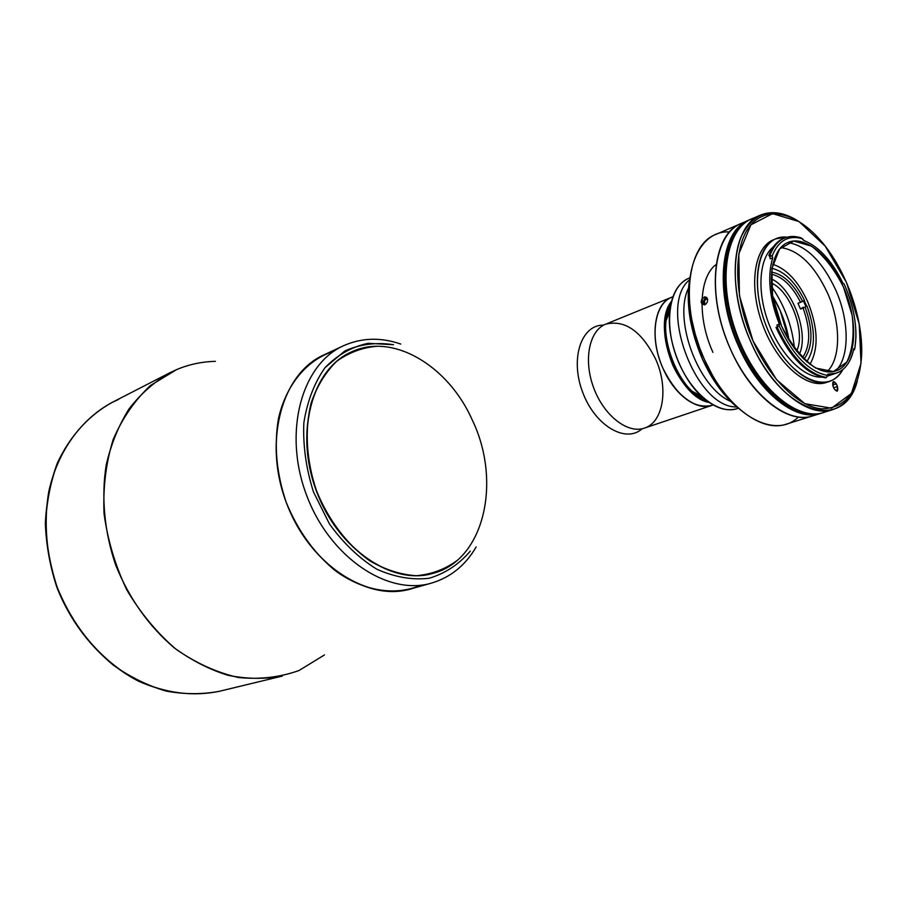<?xml version="1.0" encoding="UTF-8"?>
<svg xmlns="http://www.w3.org/2000/svg" width="907" height="907" viewBox="0 0 907 907"><rect width="100%" height="100%" fill="white"/><g stroke="black" fill="none" stroke-linecap="round" stroke-linejoin="round"><path stroke-width="1.36" d="M796.573 351.247C806.062 332.597 790.553 290.875 771.188 282.95C790.553 290.875 806.062 332.597 796.573 351.247C806.062 332.597 790.553 290.875 771.188 282.95M804.316 412.685C779.714 407.402 751.007 375.396 735.996 334.898C720.918 294.435 721.745 251.443 736.915 231.376C721.745 251.443 720.918 294.435 735.996 334.898C751.007 375.396 779.714 407.402 804.316 412.685M742.856 224.573C721.587 240.049 717.21 288.789 734.647 335.397C751.892 382.085 787.038 416.132 813.25 413.966M805.904 306.6L803.398 300.875M809.917 364.399C818.828 348.537 818.103 327.665 807.729 301.793C798.262 281.317 786.584 268.812 772.707 264.288M804.158 300.398L806.674 306.124M730.759 401.416C698.379 387.969 672.847 319.287 688.583 287.95C672.847 319.287 698.379 387.969 730.759 401.416M689.569 279.798C657.428 305.444 695.748 408.524 736.835 406.948C695.748 408.524 657.428 305.444 689.569 279.798C657.428 305.444 695.748 408.524 736.835 406.948M803.885 359.285C812.887 347.404 813.296 330.012 805.099 307.11L803.08 308.04C810.801 329.57 810.563 346.157 802.366 357.789C810.563 346.157 810.801 329.57 803.08 308.04L805.099 307.11C813.296 330.012 812.887 347.404 803.885 359.285M803.341 307.224L800.484 309.004L803.08 308.04L800.484 309.004L797.967 303.289L800.564 302.314C792.23 285.966 782.48 276.601 771.301 274.22C782.48 276.601 792.23 285.966 800.564 302.314L802.582 301.373C793.693 283.936 783.319 274.163 771.472 272.089C783.319 274.163 793.693 283.936 802.582 301.373L797.967 303.289M806.618 305.999L805.79 306.305M806.686 361.825C815.586 348.503 815.665 329.876 806.958 305.942M771.131 278.766C792.491 287.893 809.475 333.595 799.26 354.456M804.441 300.228L802.582 301.373L804.441 300.228C795.269 281.986 784.43 271.352 771.936 268.336M324.275 354.762C280.478 373.548 261.806 445.643 288.834 508.906C315.307 572.419 378.264 606.103 420.791 585.196C378.264 606.103 315.307 572.419 288.834 508.906C261.806 445.643 280.478 373.548 324.275 354.762M215.378 361.349C201.932 361.655 188.996 364.41 176.559 369.625L150.494 385.475C134.973 399.976 122.536 417.968 113.182 439.476C106.017 462.57 102.956 487.24 104.033 513.498C107.593 539.96 115.178 565.412 126.787 589.867C140.46 612.973 156.843 632.735 175.935 649.174C196.037 663.176 216.875 672.62 238.439 677.506C259.821 679.649 280.014 677.314 299.038 670.5L324.491 654.922M169.598 372.89L111.822 402.583C88.41 415.701 70.281 435.779 57.447 462.808C50.441 481.56 46.404 501.628 45.35 522.999C46.11 544.699 49.942 566.149 56.869 587.328C73.116 628.846 103.273 663.074 138.635 681.248C166.015 693.333 192.851 696.689 219.154 691.338C192.976 696.667 166.242 693.299 138.918 681.225C103.613 663.051 73.444 628.778 57.175 587.214C50.248 566.013 46.393 544.54 45.633 522.829C46.676 501.446 50.69 481.379 57.674 462.638C70.474 435.655 88.523 415.633 111.822 402.583C81.154 419.215 57.765 451.142 48.797 491.469C43.479 522.307 46.325 555.572 57.175 587.214C70.043 618.789 88.784 644.786 113.375 665.194C130.143 677.041 147.648 685.647 165.89 691.021C184.166 694.433 201.921 694.535 219.154 691.338L282.292 676.078C264.81 679.298 246.738 679.048 228.076 675.318C209.404 669.547 191.434 660.364 174.167 647.791C148.805 626.147 129.35 598.699 115.813 565.424C104.362 532.103 101.096 497.172 106.21 464.928C111.062 444.124 118.67 425.44 129.032 408.876C140.732 393.865 154.258 381.87 169.598 372.89L176.559 369.625M111.822 402.583L118.692 399.352M713.083 404.941C697.982 411.891 674.887 395.667 663.187 368.809C677.529 396.869 693.73 409.08 711.802 405.429C695.352 411.313 671.395 391.847 660.75 362.868C649.888 333.969 655.308 303.584 671.611 297.292L672.892 296.827L671.611 297.292C653.868 303.505 649.253 338.844 663.187 368.809C648.845 338.028 654.219 301.872 672.892 296.827M672.915 296.759L605.706 324.162C589.176 330.556 583.224 360.056 593.666 387.799C603.881 415.633 627.655 434.079 644.355 428.138C627.655 434.079 603.881 415.633 593.666 387.799C583.224 360.056 589.176 330.556 605.706 324.162C624.81 319.547 641.374 331.032 655.387 358.594C668.788 387.266 663.72 422.311 644.355 428.138L643.21 428.523M603.54 325.137C581.296 324.604 569.891 358.571 582.543 391.937C594.754 425.462 625.569 443.738 642.077 428.807C625.569 443.738 594.754 425.462 582.543 391.937C569.891 358.571 581.296 324.604 603.54 325.137M376.722 346.293C362.12 347.596 348.742 352.63 336.599 361.371C325.579 372.187 317.11 385.974 311.203 402.742C304.491 429.499 306.305 460.733 316.543 490.812C328.436 520.267 347.472 545.107 370.022 560.991C385.452 569.823 400.871 574.732 416.268 575.718C431.176 574.414 444.589 569.483 456.493 560.934M472.252 419.952C501.786 481.005 484.655 559.676 433.376 573.269C392.629 585.786 338.028 549.302 316.543 490.812C294.605 432.48 312.133 369.194 351.156 352.063C392.708 332.098 448.33 365.782 472.252 419.952M420.791 585.196C395.35 596.171 363.707 591.398 335.341 570.73C314.105 553.315 297.7 530.436 286.136 502.115C276.397 473.103 273.869 445.076 278.574 418.014C286.555 383.842 307.405 359.557 333.833 351.247M476.164 546.932C465.506 565.31 450.62 577.374 431.517 583.099C387.845 596.262 329.366 557.261 306.351 494.598C282.859 432.117 301.668 364.387 343.322 345.828C301.668 364.387 282.859 432.117 306.351 494.598C329.366 557.261 387.845 596.262 431.517 583.099L410.542 588.983C366.904 602.101 308.811 563.825 286.136 502.115C262.996 440.575 281.986 373.639 323.595 355.079L343.322 345.828C361.53 337.687 380.679 337.098 400.747 344.059M470.268 551.127C458.976 564.392 445.292 573.428 429.215 578.258C412.186 580.242 394.658 577.192 376.643 569.12C359.025 558.168 343.3 543.134 329.49 524.008L313.471 491.957C306.113 468.704 302.893 445.7 303.834 422.957C307.235 401.348 314.298 382.913 325.023 367.664L344.739 351.009C360.068 344.15 376.337 342.064 393.547 344.728L368.242 343.288C351.871 346.757 337.461 354.886 325.023 367.664C314.298 382.913 307.235 401.348 303.834 422.957C302.893 445.7 306.113 468.704 313.471 491.957L329.49 524.008C343.3 543.134 359.025 558.168 376.643 569.12C394.658 577.192 412.186 580.242 429.215 578.258C445.292 573.428 458.976 564.392 470.268 551.127M433.274 573.292C392.527 585.888 337.846 549.415 316.35 490.88C294.401 432.514 311.974 369.183 351.054 352.109M738.377 408.218C726.949 412.254 714.569 408.195 701.213 396.03C680.783 377.176 666.566 338.946 669.729 311.328C671.894 293.392 678.617 282.224 689.91 277.825L688.832 278.245C669.672 285.728 663.425 322.155 676.52 357.007C689.365 391.949 717.891 415.451 737.289 408.603L738.411 408.241M670.942 303.618L665.987 320.851C663.334 343.889 675.103 375.555 692.154 391.268L707.165 401.075C677.971 392.289 654.571 329.332 670.942 303.618M709.104 402.47C677.62 397.13 651.147 325.908 671.497 301.305C651.147 325.908 677.62 397.13 709.104 402.47C694.717 398.184 682.62 385.792 672.835 365.272C662.223 338.867 661.781 317.541 671.497 301.305M704.331 296.952L707.607 299.174M780.167 310.534L789.101 340.533C786.426 324.615 780.904 309.752 772.526 295.954L780.167 310.534M701.95 304.128L702.086 298.686M771.381 286.397C784.476 305.092 792.174 325.806 794.475 348.515C792.174 325.806 784.476 305.092 771.381 286.397M702.301 358.843C689.717 329.286 685.647 301.997 690.08 276.998C687.449 290.433 687.687 305.512 690.783 322.223L702.301 358.843L710.034 374.024C718.616 388.706 728.276 400.282 739.046 408.74C724.41 397.107 712.165 380.475 702.301 358.843M716.179 264.47C699.036 276.907 697.052 317.677 712.925 352.335M798.353 417.05C777.616 437.684 737.765 420.032 712.46 375.271L704.172 358.979L699.694 347.993L695.136 333.889L691.803 319.695C681.724 269.277 700.374 229.89 729.557 231.965M748.785 220.174C720.203 230.537 713.9 292.519 738.615 346.417C758.808 393.014 796.131 422.186 820.608 413.422L812.536 415.939C785.745 425.077 745.18 390.214 726.167 338.56C706.814 287.02 714.773 234.119 741.019 223.541C712.369 233.938 705.929 295.716 730.566 349.365C750.667 395.735 787.99 424.725 812.536 415.939L786.086 424.215C761.324 433.036 724.035 404.647 704.172 358.979C679.819 306.181 686.712 245.094 715.589 234.55L750.1 219.641M704.875 304.786L701.882 304.049L701.122 301.736L701.848 299.072L704.796 296.85L706.734 297.496L707.675 299.627L707.222 302.337L704.875 304.786M738.615 346.417C759.182 393.944 797.491 423.115 821.946 412.968M825.325 377.811L826.436 377.448C807.547 373.888 791.108 357.086 777.106 327.042L776.007 327.45C789.997 357.471 806.436 374.262 825.325 377.811M779.09 326.157L777.106 327.042C791.108 357.086 807.547 373.888 826.436 377.448L827.501 375.407C809.044 371.904 792.967 355.453 779.272 326.067L779.09 326.157M836.311 383.865L833.488 381.53L833.034 386.235L834.191 388.876L837.014 391.212L837.467 386.495L836.311 383.865L832.637 385.067L836.311 383.865L837.467 386.495L833.692 387.731L837.467 386.495C838.283 391.62 837.195 392.414 834.191 388.876L833.034 386.235C832.229 381.11 833.318 380.316 836.311 383.865M827.955 410.678C801.561 425.202 757.254 389.987 736.892 334.57C716.111 279.299 726.666 223.7 756.132 217.453M760.542 215.084L751.381 219.052C725.215 229.596 717.437 282.712 736.892 334.57C756.03 386.541 796.618 421.676 823.318 412.572L832.841 409.59C808.466 418.331 771.143 388.888 750.849 341.962C725.997 287.678 732.074 225.378 760.542 215.084C771.846 210.515 784.294 212.442 797.865 220.855C772.685 206.365 753.774 211.648 741.155 236.682C730.6 261.624 734.262 304.548 750.849 341.962C781.528 414.227 844.451 432.548 857.342 380.849C852.546 396.087 844.383 405.667 832.841 409.59M753.025 340.953C734.296 298.811 732.765 250.377 748.366 228.133C763.898 205.662 793.172 210.798 817.74 237.339C844.542 265.717 863.373 316.384 861.616 355.374C859.258 390.645 845.925 408.467 821.629 408.83C798.545 406.937 770.032 379.421 753.025 340.953L776.63 379.784L804.86 403.683L831.538 408.195L851.401 393.457L861.038 363.322L859.19 323.946L846.514 282.519L825.279 246.228L799.09 221.591L772.571 213.633L750.894 224.823L738.808 253.949L739.432 295.625L753.025 340.953M827.683 381.972C808.092 390.475 777.174 364.229 762.742 324.955C748.026 285.796 754.284 245.729 774.669 239.369M775.984 238.768L773.331 239.879C753.91 247.441 748.4 286.759 762.742 324.955C776.834 363.253 806.686 389.42 826.334 382.471L829.066 381.575C809.441 388.525 779.578 362.29 765.463 323.946C751.098 285.694 756.585 246.33 775.984 238.768L786.97 237.215C758.898 233.405 747.459 282.746 767.866 330.001C787.729 377.527 828.159 397.119 842.83 369.591C839.315 375.657 834.723 379.659 829.066 381.575M787.809 242.52C806.436 245.638 822.4 261.431 835.71 289.934C849.496 320.761 849.78 357.437 835.562 371.008M831.719 374.081L827.071 376.235L836.435 373.128L827.751 374.206M821.685 377.153C803.761 378.072 780.179 354.501 768.478 322.824C756.653 291.204 759.114 257.939 773.286 246.942C759.114 257.939 756.653 291.204 768.478 322.824C780.179 354.501 803.761 378.072 821.685 377.153M802.57 238.745L803.863 240.491C819.01 246.647 832.014 260.831 842.886 283.052C832.014 260.831 819.01 246.647 803.863 240.491L801.142 237.872C786.754 233.689 776.347 239.448 769.93 255.162C773.195 246.489 778.047 240.786 784.498 238.053C789.555 236.001 795.11 235.945 801.142 237.872M784.498 238.053L783.421 238.496C776.97 241.228 772.118 246.931 768.841 255.604L772.22 255.774C778.489 240.378 788.648 234.732 802.718 238.824C788.648 234.732 778.489 240.378 772.22 255.774L769.714 256.658L770.27 258.858L772.707 257.871L772.22 255.774L772.707 257.871L770.27 258.858M777.628 326.815L776.88 325.057L779.362 324.139L779.272 326.067C792.967 355.453 809.044 371.904 827.501 375.407L828.114 374.081C841.435 374.41 850.006 365.963 853.804 348.719C851.072 361.746 845.279 369.886 836.435 373.128M779.362 324.139C769.385 298.596 767.163 276.499 772.707 257.871C767.163 276.499 769.385 298.596 779.362 324.139M827.592 293.222C814.565 265.434 798.942 250.207 780.746 247.566C798.942 250.207 814.565 265.434 827.592 293.222C841.027 323.232 841.072 358.968 826.923 371.802C841.072 358.968 841.027 323.232 827.592 293.222M843.544 287.236C830.313 256.103 804.94 234.958 787.979 242.452C770.587 249.164 765.791 284.594 778.716 319.015C791.414 353.526 818.193 377.233 835.744 370.952C856.31 364.909 859.575 322.677 843.544 287.236L852.161 315.421C854.417 334.4 852.625 349.966 846.775 362.12L833.408 371.564L815.676 368.072C802.718 359.081 791.358 345.102 781.607 326.123L772.571 296.192L771.914 268.529L779.589 248.915L793.772 241.069L811.425 246.103C823.817 255.581 834.519 269.288 843.544 287.236M853.804 348.719L854.848 348.379C857.863 328.527 854.292 307.065 844.134 284.004L842.886 283.052M843.998 284.05L844.134 284.004C852.263 302.133 856.197 319.876 855.959 337.211L854.848 348.379L853.51 350.079M854.666 348.243L854.405 349.773L854.666 348.243M706.87 297.643L704.954 298.573C703.05 300.841 702.834 302.961 704.297 304.945M705.941 304.117L704.524 303.426L704.569 300.648L706.553 298.822L707.641 299.355M713.14 404.976L644.355 428.138M605.706 324.162L604.584 324.604M689.921 277.791L688.832 278.245M701.213 396.03L692.154 391.268M669.729 311.328L665.987 320.851M691.803 319.695L690.783 322.223M712.46 375.271L710.034 374.024"/></g></svg>
